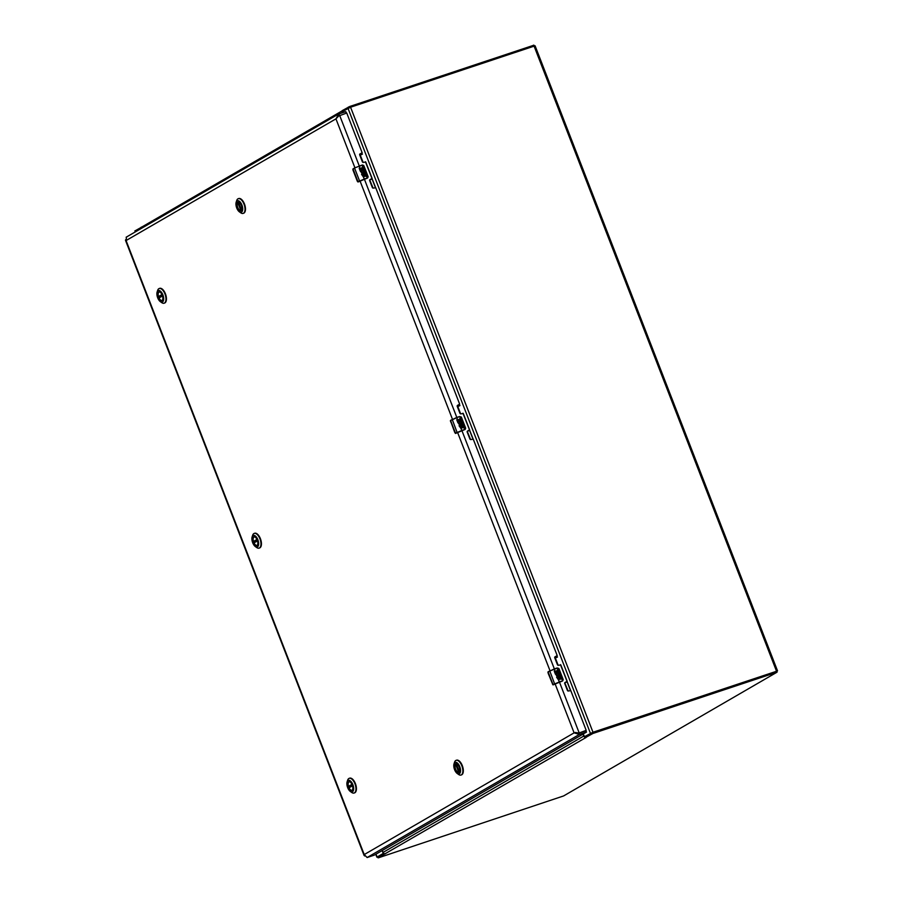 <?xml version="1.0" encoding="UTF-8"?>
<svg xmlns="http://www.w3.org/2000/svg" width="903" height="903" viewBox="0 0 903 903"><rect width="100%" height="100%" fill="white"/><g stroke="black" fill="none" stroke-linecap="round" stroke-linejoin="round"><path stroke-width="1.35" d="M383.132 852.601L382.895 853.651L377.093 857.015L375.987 854.148M377.759 857.003L377.093 857.015M776.772 671.324L592.989 732.243L584.602 736.69L583.169 734.015M134.536 232.353L140.812 228.719M777.517 670.827L535.095 45.816L350.567 107.22L342.203 111.656L342.226 112.83M382.951 852.658L382.138 850.581M776.591 671.245L592.594 732.468L585.121 736.329M383.707 853.358L377.86 856.868M585.031 736.622L585.415 737.604L592.966 733.45L776.964 672.227L563.607 795.938L378.662 857.726L384.351 854.193L384.057 853.606A2.043 1.772 -120.1 0 1 383.053 852.432L382.296 850.491M585.042 736.543L584.76 737.22L585.889 737.458M586.194 737.39L384.351 854.193M584.896 737.288L584.76 737.22A2.043 1.772 -120.1 0 1 583.756 736.058L383.053 852.432M385.491 853.764L384.057 853.606M583.011 734.105L583.756 736.058M533.775 45.24L349.777 106.475L342.226 110.629L342.542 111.453M142.302 226.788L135.044 230.863M342.361 111.566L342.226 110.629L342.011 111.374A2.043 1.772 59.9 0 0 342.045 112.864L341.944 112.931M141.184 228.504A2.043 1.772 59.9 0 1 141.308 227.759L142.042 226.901M337.541 116.984L339.325 115.336L338.794 113.97L338.173 114.275L126.127 237.229M555.074 683.808L574.105 732.864L579.455 734.421L578.925 733.067L575.324 732.468M576.859 732.897L578.405 733.236M359.766 154.12L362.148 152.72L346.752 113.022L338.614 116.024M346.334 112.931L345.826 111.645L338.794 113.97L335.95 118.857L354.924 167.789M586.453 732.085L585.957 730.73L586.465 732.107L374.316 855.118L367.126 857.534L364.225 854.565L126.07 240.559L126.476 237.094M577.096 732.943L574.105 732.864L364.225 854.565L364.654 855.976M338.885 115.787L335.95 118.857L126.07 240.559L125.619 239.758M585.957 730.73L578.925 733.067L586.194 730.358L570.798 690.648L568.461 690.976A0.88 0.768 -120.1 0 1 567.4 690.4L564.736 683.515A0.88 0.768 -120.1 0 1 565.154 682.442L567.174 681.313L560.831 664.947L558.483 665.274A0.88 0.768 -120.1 0 1 557.433 664.687L554.758 657.813A0.88 0.768 -120.1 0 1 555.176 656.741L557.207 655.612L473.274 439.208L470.926 439.535A0.88 0.768 -120.1 0 1 469.876 438.96L467.201 432.074A0.88 0.768 -120.1 0 1 467.619 431.002L469.65 429.873L463.295 413.506L460.959 413.822A0.88 0.768 -120.1 0 1 459.909 413.247L457.234 406.361A0.88 0.768 -120.1 0 1 457.652 405.3L459.672 404.16L375.738 187.768L373.402 188.084A0.88 0.768 -120.1 0 1 372.341 187.508L369.677 180.623A0.88 0.768 -120.1 0 1 370.095 179.562L372.115 178.422L365.771 162.055L363.435 162.382A0.88 0.768 -120.1 0 1 362.374 161.806L359.71 154.921A0.88 0.768 -120.1 0 1 360.116 153.849L362.001 153.217M369.745 179.832L371.404 179.245M457.302 405.571L458.972 404.984M470.598 439.558L467.246 431.307L468.939 430.686M554.826 657.012L556.496 656.425M568.134 691.009L564.77 682.747L566.463 682.137M576.486 732.909L579.184 732.92L559.431 682.002M586.487 732.085L579.455 734.421L367.126 857.534M345.826 111.645L346.3 112.943M257.694 544.419A4.459 2.156 71.6 0 1 256.824 545.412A4.459 2.156 71.6 0 1 253.517 542.285A4.459 2.156 71.6 0 1 254.003 536.958A4.459 2.156 71.6 0 1 255.301 537.24M253.314 542.364A4.628 2.235 71.6 0 1 252.93 537.838A4.628 2.235 71.6 0 1 255.233 537.183A4.628 2.235 71.6 0 1 257.671 544.498A4.628 2.235 71.6 0 1 253.314 542.364M257.863 539.734A6.095 2.946 71.6 0 1 258.371 545.694A6.095 2.946 71.6 0 1 255.346 546.563A6.095 2.946 71.6 0 1 252.129 536.924A6.095 2.946 71.6 0 1 257.863 539.734M255.346 546.563L256.734 547.557A7.755 3.747 -108.4 0 0 259.105 548.121A7.755 3.747 -108.4 0 0 259.951 538.865A7.755 3.747 -108.4 0 0 254.206 533.413A7.755 3.747 -108.4 0 0 253.867 533.571A7.755 3.747 -108.4 0 0 252.648 535.298L252.129 536.924M259.33 548.031A7.755 3.747 -108.4 0 0 259.567 547.974A7.755 3.747 -108.4 0 0 260.414 538.707A7.755 3.747 -108.4 0 0 254.669 533.267A7.755 3.747 -108.4 0 0 254.443 533.357M255.628 541.777A4.425 2.145 71.6 0 1 255.56 541.597A4.425 2.145 71.6 0 1 255.368 541.078L253.472 541.473A4.425 2.145 71.6 0 1 254.194 536.924A4.425 2.145 71.6 0 1 254.251 536.901L254.194 536.924M257.05 545.31A4.425 2.145 71.6 0 1 257.005 545.322A4.425 2.145 71.6 0 1 254.025 542.917L257.513 540.897M255.368 541.078L257.208 540.017M352.689 789.324A4.459 2.156 71.6 0 1 351.82 790.328A4.459 2.156 71.6 0 1 348.513 787.19A4.459 2.156 71.6 0 1 348.998 781.874A4.459 2.156 71.6 0 1 350.296 782.145M348.31 787.281A4.628 2.235 71.6 0 1 347.926 782.754A4.628 2.235 71.6 0 1 350.229 782.1A4.628 2.235 71.6 0 1 352.667 789.414A4.628 2.235 71.6 0 1 348.31 787.281M352.859 784.639A6.095 2.946 71.6 0 1 353.366 790.61A6.095 2.946 71.6 0 1 350.341 791.48A6.095 2.946 71.6 0 1 347.124 781.84A6.095 2.946 71.6 0 1 352.859 784.639M350.341 791.48L351.73 792.473A7.755 3.747 -108.4 0 0 354.1 793.037A7.755 3.747 -108.4 0 0 354.947 783.77A7.755 3.747 -108.4 0 0 349.201 778.33A7.755 3.747 -108.4 0 0 348.863 778.488A7.755 3.747 -108.4 0 0 347.644 780.203L347.124 781.84M354.326 792.947A7.755 3.747 -108.4 0 0 354.563 792.879A7.755 3.747 -108.4 0 0 355.41 783.623A7.755 3.747 -108.4 0 0 349.664 778.172A7.755 3.747 -108.4 0 0 349.438 778.273M350.624 786.694A4.425 2.145 71.6 0 1 350.556 786.513A4.425 2.145 71.6 0 1 350.364 785.994L348.468 786.389A4.425 2.145 71.6 0 1 349.19 781.829A4.425 2.145 71.6 0 1 349.247 781.817L349.19 781.829M352.001 790.238L352.035 790.227A4.425 2.145 71.6 0 1 352.001 790.238A4.425 2.145 71.6 0 1 349.021 787.834L352.509 785.813M350.364 785.994L352.204 784.921M162.698 299.503A4.459 2.156 71.6 0 1 161.829 300.496A4.459 2.156 71.6 0 1 158.522 297.369A4.459 2.156 71.6 0 1 159.007 292.041A4.459 2.156 71.6 0 1 160.305 292.324M158.318 297.459A4.628 2.235 71.6 0 1 157.935 292.922A4.628 2.235 71.6 0 1 160.237 292.267A4.628 2.235 71.6 0 1 162.675 299.582A4.628 2.235 71.6 0 1 158.318 297.459M162.867 294.818A6.095 2.946 71.6 0 1 163.375 300.789A6.095 2.946 71.6 0 1 160.35 301.647A6.095 2.946 71.6 0 1 157.133 292.019A6.095 2.946 71.6 0 1 162.867 294.818M160.35 301.647L161.739 302.64A7.755 3.747 -108.4 0 0 164.109 303.216A7.755 3.747 -108.4 0 0 164.956 293.949A7.755 3.747 -108.4 0 0 159.21 288.508A7.755 3.747 -108.4 0 0 158.872 288.655A7.755 3.747 -108.4 0 0 157.653 290.382L157.133 292.019M164.335 303.115A7.755 3.747 -108.4 0 0 164.572 303.058A7.755 3.747 -108.4 0 0 165.418 293.791A7.755 3.747 -108.4 0 0 159.673 288.35A7.755 3.747 -108.4 0 0 159.447 288.441M160.632 296.861A4.425 2.145 71.6 0 1 160.565 296.692A4.425 2.145 71.6 0 1 160.373 296.161L158.476 296.568A4.425 2.145 71.6 0 1 159.199 292.008A4.425 2.145 71.6 0 1 159.255 291.996L159.199 292.008M162.043 300.394L162.009 300.417A4.425 2.145 71.6 0 1 162.009 300.417A4.425 2.145 71.6 0 1 159.03 298.001L162.517 295.981M160.373 296.161L162.213 295.1M459.582 771.343A4.459 2.156 71.6 0 1 458.916 772.246A4.459 2.156 71.6 0 1 458.713 772.336A4.459 2.156 71.6 0 1 455.338 769.006A4.459 2.156 71.6 0 1 455.699 763.972A4.459 2.156 71.6 0 1 455.902 763.882A4.459 2.156 71.6 0 1 457.189 764.164M458.837 772.449A4.628 2.235 71.6 0 1 454.762 767.787A4.628 2.235 71.6 0 1 457.121 764.107A4.628 2.235 71.6 0 1 459.559 771.422A4.628 2.235 71.6 0 1 458.837 772.449M454.977 762.504A6.095 2.946 71.6 0 1 460.338 768.645A6.095 2.946 71.6 0 1 457.234 773.487A6.095 2.946 71.6 0 1 454.017 763.848A6.095 2.946 71.6 0 1 454.977 762.504M457.234 773.487L458.634 774.481A7.755 3.747 -108.4 0 0 461.004 775.056A7.755 3.747 -108.4 0 0 462.099 766.512A7.755 3.747 -108.4 0 0 456.094 760.349A7.755 3.747 -108.4 0 0 455.755 760.495A7.755 3.747 -108.4 0 0 454.548 762.222L454.017 763.848M461.23 774.955A7.755 3.747 -108.4 0 0 461.456 774.898A7.755 3.747 -108.4 0 0 462.562 766.354A7.755 3.747 -108.4 0 0 456.557 760.191A7.755 3.747 -108.4 0 0 456.331 760.281M456.263 763.904L455.586 764.186A4.425 2.145 71.6 0 0 455.609 769.142A4.425 2.145 71.6 0 0 458.735 772.291L459.017 772.212M241.744 209.688A4.459 2.156 71.6 0 1 241.067 210.591A4.459 2.156 71.6 0 1 240.875 210.681A4.459 2.156 71.6 0 1 237.489 207.351A4.459 2.156 71.6 0 1 237.861 202.317A4.459 2.156 71.6 0 1 238.053 202.227A4.459 2.156 71.6 0 1 239.351 202.509M237.658 202.204A4.628 2.235 71.6 0 1 239.272 202.453A4.628 2.235 71.6 0 1 241.711 209.767A4.628 2.235 71.6 0 1 237.816 208.638A4.628 2.235 71.6 0 1 237.658 202.204M241.519 212.16A6.095 2.946 71.6 0 1 239.385 211.833A6.095 2.946 71.6 0 1 236.18 202.193A6.095 2.946 71.6 0 1 241.304 203.683A6.095 2.946 71.6 0 1 241.519 212.16M239.385 211.833L240.785 212.826A7.755 3.747 -108.4 0 0 243.155 213.39A7.755 3.747 -108.4 0 0 243.494 213.243A7.755 3.747 -108.4 0 0 244.002 204.134A7.755 3.747 -108.4 0 0 238.257 198.683A7.755 3.747 -108.4 0 0 236.699 200.568L236.18 202.193M243.381 213.3A7.755 3.747 -108.4 0 0 243.618 213.243A7.755 3.747 -108.4 0 0 243.957 213.085A7.755 3.747 -108.4 0 0 244.589 204.338A7.755 3.747 -108.4 0 0 238.708 198.536A7.755 3.747 -108.4 0 0 238.482 198.626M238.415 202.249L237.749 202.532A4.425 2.145 71.6 0 0 237.76 207.487A4.425 2.145 71.6 0 0 240.887 210.636L241.18 210.546M548.223 671.697L557.128 667.983L558.776 668.412L557.14 667.972L559.047 668.852L563.077 679.304L562.637 680.918A1.411 1.23 -120.1 0 1 562.434 681.009L553.483 684.722M553.291 684.756L562.592 680.907L563.201 679.812L562.592 680.907L563.1 679.304L559.013 668.852L563.1 679.304L562.637 680.918A1.411 1.23 -120.1 0 0 562.704 680.873M562.422 681.009L553.065 684.892L552.546 684.248L553.426 684.756A1.411 0.677 71.6 0 1 553.37 684.79A1.411 0.677 71.6 0 1 553.302 684.801M552.85 684.734L548.2 673.367L547.929 672.069L548.2 673.367L547.929 672.069L549.656 671.053L557.298 668.118L562.637 680.659M559.262 677.622L559.612 678.514A1.321 1.151 -120.1 0 1 558.472 679.891L556.598 677.216L557.377 676.945L558.652 678.988L558.585 677.939A1.332 1.151 -120.1 0 1 560.786 677.205L561.485 678.988L560.74 679.225L559.589 677.148L559.612 678.514M556.474 674.383L558.347 675.681L558.528 673.164L555.435 674.202L554.261 671.2L555.04 670.929L555.887 673.119L556.62 672.87L555.932 671.098L556.643 670.861L557.332 672.633L558.088 672.385L557.241 670.195L557.975 669.947L558.934 673.028A2.212 1.93 -120.1 0 1 557.174 676.528L555.65 674.293L556.474 674.383L555.65 674.315M559.07 679.767L559.555 678.548M561.418 679.011L560.729 677.239L558.991 676.437M558.065 678.729L558.743 678.525L558.009 678.763L557.377 676.945M558.765 676.46L559.612 674.62L558.934 673.028M559.081 672.983L557.975 669.947M557.919 669.981L557.253 670.207M557.332 672.633L558.088 672.385M557.275 672.667L556.643 670.861M556.575 670.895L555.943 671.11M555.887 673.119L556.62 672.87M555.83 673.153L555.04 670.929M554.984 670.963L554.261 671.2M557.174 676.528L556.598 677.227M558.28 675.715L556.417 674.417M360.116 180.86L358.367 181.875A1.411 0.677 71.6 0 1 358.31 181.898L357.362 181.345L352.971 170.035L352.938 168.94L354.665 167.924L362.475 164.967L363.717 165.531L362.08 165.091L363.954 165.971L368.142 176.92L367.363 178.128L360.116 180.86L367.577 178.026A1.411 1.23 -120.1 0 1 367.374 178.117M359.947 168.048L360.828 170.227L361.561 169.978L360.873 168.206L361.584 167.969L362.272 169.753L363.029 169.493L362.182 167.303L362.916 167.066L363.875 170.136A2.212 1.93 -120.1 0 1 362.114 173.636L360.59 171.401L363.232 172.823L363.469 170.272L360.376 171.322L359.202 168.308L359.947 168.048L359.247 166.231L362.238 165.238L367.149 177.902L368.142 176.92L367.544 178.026L358.051 181.977L357.486 181.356L358.423 181.842M367.577 177.767L368.006 176.424L363.954 165.971L368.04 176.412L367.577 178.026A1.411 1.23 -120.1 0 0 367.645 177.981M358.231 181.864L357.204 180.927L352.881 169.177M357.791 181.853L357.204 180.927L358.051 181.977M364.202 174.731L364.552 175.633A1.321 1.151 -120.1 0 1 363.424 176.999L361.539 174.335L362.317 174.065L363.593 176.108L363.525 175.047A1.332 1.151 -120.1 0 1 365.738 174.313L366.426 176.096L365.692 176.345L364.53 174.256L364.552 175.633M364.011 176.886L364.496 175.667M366.358 176.119L365.67 174.347L363.943 173.557M363.006 175.848L363.683 175.633L362.95 175.882L362.317 174.065M363.706 173.568L364.552 171.728L363.875 170.136M364.022 170.091L362.916 167.066M362.859 167.1L362.193 167.315M362.272 169.753L363.029 169.493M362.216 169.787L361.584 167.969M361.527 168.003L360.884 168.218M360.828 170.227L361.561 169.978M360.771 170.261L359.981 168.037M359.925 168.071L359.202 168.319M361.358 171.525L360.59 171.423M362.261 174.098L361.539 174.335M363.288 172.789L361.426 171.491M450.699 420.245L459.604 416.531L461.252 416.972L459.604 416.531L461.512 417.412L465.666 428.361L464.898 429.568L461.478 430.708L465.101 429.478A1.411 1.23 -120.1 0 1 464.898 429.568M459.604 416.531L456.613 417.525L459.762 416.678L464.684 429.354L465.666 428.361L465.068 429.467L455.586 433.417L455.022 432.808L455.959 433.282M465.101 429.207L465.542 427.864L461.478 417.412L465.564 427.864L465.101 429.478A1.411 1.23 -120.1 0 0 465.18 429.422M455.767 433.305L454.728 432.368L450.405 420.617L450.676 421.915L450.405 420.617L456.771 417.683L458.363 421.678L459.096 421.43L458.408 419.647L459.108 419.41L459.796 421.193L460.564 420.933L459.717 418.755L460.451 418.507L461.399 421.588A2.212 1.93 -120.1 0 1 459.638 425.076L458.126 422.852L458.95 422.931L458.126 422.875M455.315 433.293L454.728 432.368L455.834 433.338A1.411 0.677 71.6 0 1 455.767 433.361M461.738 426.171L462.02 427.108L461.67 426.205L462.528 426.002L463.216 427.785L463.95 427.537L463.262 425.764A1.332 1.151 -120.1 0 0 461.061 426.498L461.128 427.548L460.474 427.322L461.207 427.074L460.474 427.322L459.785 425.539L460.541 427.288M462.076 427.074A1.321 1.151 -120.1 0 1 460.948 428.451L459.074 425.776L459.841 425.505M458.95 422.931L460.756 424.263L461.004 421.724L457.9 422.762L456.737 419.76L457.482 419.5L456.737 419.76M461.535 428.327L462.02 427.108M463.882 427.559L463.205 425.798L461.467 424.997M461.241 425.008L462.088 423.18L461.399 421.588M461.546 421.532L460.451 418.507M460.383 418.541L459.717 418.766M459.796 421.193L460.564 420.933M459.74 421.227L459.108 419.41M459.051 419.455L458.408 419.669M458.363 421.678L459.096 421.43M458.295 421.712L457.449 419.523M459.638 425.076L459.074 425.776M460.756 424.263L458.893 422.965M570.651 690.445L560.447 664.642M567.095 681.765L570.425 690.355M554.927 658.231L557.49 657.023M555.322 657.994L558.156 665.297M564.793 682.747A2.641 1.275 71.6 0 1 564.714 683.458M373.074 188.117L369.722 179.866A2.641 1.275 71.6 0 1 369.654 180.566M375.592 187.564L365.399 161.761M372.036 178.884L375.366 187.463M359.868 155.339L362.442 154.131M360.263 155.102L363.108 162.416M473.116 439.005L462.923 413.202M469.56 430.325L472.89 438.903M457.392 406.779L459.966 405.571M457.798 406.553L460.632 413.856M467.257 431.295A2.641 1.275 71.6 0 1 467.19 432.018M383.628 853.403L382.895 853.651M534.057 46.053L776.478 671.064M350.567 107.22L592.989 732.243M348.005 108.292L590.427 733.315M377.826 856.778L378.199 857.76M591.555 734.037L591.183 733.055M592.966 733.45L592.594 732.468M776.512 672.261L776.128 671.279M348.716 107.942L348.366 107.062M135.01 230.773L135.337 231.608M533.323 45.274L533.673 46.177M349.777 106.475L350.127 107.378M339.325 115.336L338.512 115.798M457.55 432.356L549.983 670.681M360.015 180.916L452.448 419.229M339.573 115.189L359.292 166.017M364.372 179.121L456.828 417.457M461.907 430.562L554.352 668.909M345.725 111.667L346.221 112.965M585.866 730.753L586.374 732.119M361.324 153.6L361.945 153.25M371.291 179.313L371.912 178.952M458.848 405.052L459.469 404.691M468.826 430.754L469.447 430.392M556.383 656.492L557.004 656.131M566.35 682.194L566.971 681.844M257.073 539.689L253.72 541.631M254.115 542.658L257.457 540.716L254.082 542.669M253.472 541.473L256.96 539.452M352.068 784.594L348.716 786.547M349.111 787.574L352.452 785.633L349.077 787.585M348.468 786.389L351.956 784.368M162.077 294.773L158.725 296.715M158.476 296.568L161.964 294.536M455.857 764.04L459.017 772.189M456.252 763.825L459.356 771.817L456.229 763.825M458.735 772.291L455.586 764.186M238.008 202.385L241.169 210.523M240.887 210.636L237.749 202.532M238.415 202.17L241.507 210.162L238.381 202.17M557.128 667.983L554.149 668.976L555.006 670.94M549.724 670.816L554.566 683.729L553.042 684.621L548.121 671.945L554.149 668.976M553.065 684.892L547.929 672.069M554.826 683.864L559.205 682.036M562.197 681.043L559.217 681.788L558.472 679.891M360.15 180.848L358.31 181.898A1.411 0.677 71.6 0 1 358.243 181.909M353.163 168.805L354.642 167.947M362.069 165.091L359.089 166.084M353.073 169.053L354.597 168.172L359.518 180.837L357.983 181.729L353.073 169.053M359.766 180.972L364.146 179.155M367.137 178.151L364.157 178.907L363.424 176.999M461.489 430.697L455.902 433.316A1.411 0.677 71.6 0 1 455.834 433.338L461.489 430.708M452.2 419.376L457.042 432.289L455.507 433.169L450.597 420.505L456.613 417.525M455.541 433.44L450.405 420.617M457.29 432.424L461.67 430.596M464.661 429.602L461.681 430.347L460.948 428.451M375.761 854.283L376.89 857.184M776.704 671.143L777.077 672.125M377.702 856.868L378.086 857.85M585.957 737.435L585.392 737.604M135.213 231.676L134.897 230.875M534.215 45.997L533.887 45.15M342.09 110.9L142.008 226.924M142.098 226.879L141.161 227.217M125.483 240.254L364.101 855.468M371.359 179.279L371.98 178.918M458.916 405.018L459.537 404.657M468.883 430.731L469.504 430.37M556.44 656.47L557.061 656.109M566.407 682.171L567.039 681.81"/></g></svg>
